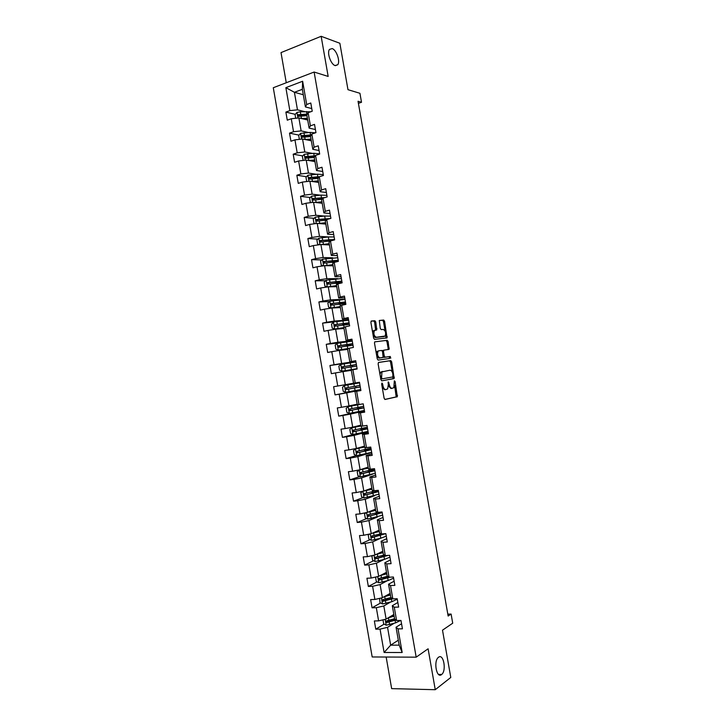 <?xml version="1.0" encoding="UTF-8"?>
<svg xmlns="http://www.w3.org/2000/svg" width="726" height="726" viewBox="0 0 726 726"><rect width="100%" height="100%" fill="white"/><g stroke="black" fill="none" stroke-linecap="round" stroke-linejoin="round"><path stroke-width="1.09" d="M381.967 385.896L382.938 385.733L382.611 383.9L381.967 383.056L381.649 384.081L384.127 398.275L385.052 399.463L397.322 396.723L395.116 381.54L394.336 380.805L393.837 387.684L392.122 388.31C390.788 388.319 389.826 387.058 389.254 384.517L388.301 381.867L388.31 384.698L389.254 384.517M335.14 65.567L337.753 64.723C340.449 61.429 336.456 49.804 332.172 48.588L329.468 49.422C326.754 52.78 330.902 64.523 335.14 65.567M441.571 674.563L441.689 674.463C446.717 670.697 443.513 653.164 438.549 657.257L438.341 657.42C433.304 661.214 436.625 678.883 441.571 674.563M375.778 321.99L374.861 320.72L371.349 321.001L370.877 322.38L373.627 338.125L374.552 339.378L387.076 337.889L384.58 321.282L383.682 320.03L379.29 320.502L380.27 328.361L381.177 329.613L383.219 329.423C385.524 330.693 386.159 332.907 385.134 336.038L376.367 337.281C374.008 336.029 373.345 333.797 374.398 330.593L376.758 329.903L375.778 321.99L374.634 322.226L373.709 320.965L371.05 321.173M382.938 385.733C383.519 388.292 384.499 389.572 385.869 389.563L387.62 388.909L388.31 384.698M386.159 657.03L391.659 688.638L435.246 689.7L450.782 677.458L442.506 630.186L452.715 623.198L451.109 614.069L448.142 616.038L358.045 101.277L361.512 102.275L359.933 93.291L347.972 89.688L339.859 43.27L321.146 36.3L281.016 52.608L286.262 82.746M435.246 689.7L428.104 648.799L416.18 657.166L314.122 72.037L328.161 76.43L321.146 36.3M378.582 362.437L378.128 363.88L380.878 379.634L381.794 380.841L394.154 378.491L391.668 361.811L390.779 360.604L378.582 362.437M389.563 358.444L378.173 360.105L377.248 358.871L374.498 343.126L374.698 341.864L387.23 340.312L374.698 341.864M386.087 340.539L386.976 341.764L388.12 341.538L387.23 340.312M388.12 341.538L389.082 349.369L383.936 350.15L383.491 351.556L384.263 355.967L385.17 357.192L390.252 356.466L390.742 358.19M416.18 657.166L372.184 656.966L273.285 87.737L314.122 72.037M295.246 114.345L285.872 112.085L287.278 120.18L291.271 118.746L293.531 131.733L289.529 133.13L290.935 141.225L294.938 139.855L297.197 152.85L293.195 154.193L294.602 162.288L298.613 160.972L300.873 173.977L296.852 175.256L298.268 183.369L302.288 182.108L304.548 195.112L300.519 196.347L301.934 204.46L305.964 203.253L308.232 216.275L304.185 217.446L305.601 225.559L309.648 224.416L311.917 237.438L307.86 238.555L309.276 246.677L313.333 245.588L315.601 258.619L311.536 259.681L312.942 267.812L317.017 266.778L319.286 279.819L315.211 280.817L316.627 288.957L320.701 287.977L322.97 301.027L318.886 301.971L320.302 310.111L324.395 309.194L326.664 322.253L322.571 323.143L323.987 331.283L328.088 330.421L330.357 343.498L326.246 344.324L327.671 352.473L331.782 351.665L334.06 364.742L329.94 365.514L331.355 373.672L335.476 372.928L337.753 386.014L333.624 386.731L335.04 394.89L339.178 394.2L341.456 407.295L337.318 407.948L338.733 416.116L342.881 415.481L345.159 428.585L341.002 429.184L342.427 437.361L346.583 436.78L348.87 449.893L344.705 450.438L346.12 458.614L350.295 458.097L352.573 471.219L348.398 471.709L349.823 479.886L354.007 479.423L356.285 492.555L352.101 492.981L353.526 501.176L357.718 500.768L360.005 513.908L355.804 514.28L357.228 522.475L361.43 522.121L363.717 535.271L359.506 535.588L360.931 543.783L365.151 543.493L367.438 556.651L363.209 556.906L364.643 565.109L368.872 564.882L371.158 578.05L366.92 578.241L368.345 586.454L372.592 586.281L374.879 599.458L370.632 599.594L372.066 607.807L376.313 607.689L378.609 620.875L374.353 620.957L375.778 629.179L380.043 629.124L384.108 652.483L402.168 652.511L399.173 645.142L396.042 627.21L401.551 623.779M285.872 112.085L289.855 110.633L285.863 87.655L302.642 81.258L306.69 104.499L310.792 103.001L312.225 111.232L308.123 112.702L310.41 125.834L314.521 124.4L315.955 132.631L311.835 134.047L314.131 147.187L318.251 145.808L319.685 154.048L315.556 155.4L317.852 168.55L321.981 167.234L323.424 175.474L319.286 176.772L321.573 189.931L325.72 188.669L327.154 196.918L323.006 198.162L325.302 211.33L329.459 210.123L330.902 218.372L326.736 219.561L329.032 232.737L333.198 231.585L334.641 239.852L330.466 240.968L332.762 254.154L336.946 253.065L338.389 261.333L334.196 262.404L336.501 275.59L340.694 274.564L342.127 282.841L337.935 283.839L340.231 297.043L344.442 296.072L345.885 304.348L341.674 305.301L343.979 318.514L348.19 317.598L349.633 325.883L345.413 326.773L347.718 339.995L351.947 339.142L353.39 347.427L349.161 348.253L351.466 361.484L355.704 360.695L357.147 368.98L352.9 369.752L355.205 382.992L359.461 382.257L360.904 390.561L356.647 391.269L358.962 404.518L363.218 403.837L364.67 412.141L360.405 412.804L362.71 426.053L366.984 425.436L368.436 433.749L364.153 434.339L366.467 447.606L370.75 447.053L372.202 455.365L367.91 455.901L370.224 469.168L374.516 468.678L375.968 476.991L371.667 477.472L373.981 490.758L378.291 490.313L379.743 498.644L375.433 499.061L377.747 512.347L382.067 511.966L383.519 520.297L379.19 520.66L381.513 533.955L385.842 533.637L387.294 541.977L382.956 542.277L385.279 555.581L389.626 555.317L391.078 563.666L386.722 563.902L389.045 577.224L393.401 577.016L394.862 585.374L390.497 585.546L392.82 598.877L397.186 598.732L398.647 607.09L394.272 607.208L396.596 620.539L400.979 620.458L402.431 628.825L398.048 628.879L402.168 652.511M308.496 132.495L301.136 130.889L298.876 117.93L307.697 120.017M315.411 129.527L309.104 128.112L306.835 115.08L308.123 112.702M298.876 117.93L291.271 118.746M301.136 130.889L293.531 131.733M310.41 125.834L309.104 128.112M312.352 153.377L304.802 151.97L302.542 138.993L311.318 140.799M319.068 150.509L312.797 149.302L310.528 136.261L311.835 134.047M302.542 138.993L294.938 139.855M304.802 151.97L297.197 152.85M314.131 147.187L312.797 149.302M316.255 174.267L308.468 173.051L306.218 160.074L314.921 161.599M322.725 171.508L316.491 170.501L314.222 157.451L315.556 155.4M306.218 160.074L298.613 160.972M308.468 173.051L300.873 173.977M317.852 168.55L316.491 170.501M320.22 195.158L312.144 194.151L309.884 181.164L318.569 182.417M326.391 192.517L320.184 191.709L317.915 178.66L319.286 176.772M309.884 181.164L302.288 182.108M312.144 194.151L304.548 195.112M321.573 189.931L320.184 191.709M324.259 216.049L315.819 215.268L313.559 202.273L322.19 203.244M330.058 213.535L323.887 212.936L321.609 199.877L323.006 198.162M313.559 202.273L305.964 203.253M315.819 215.268L308.232 216.275M325.302 211.33L323.887 212.936M328.424 236.93L319.494 236.395L317.235 223.39L325.82 224.08M333.724 234.571L327.58 234.18L325.302 221.103L326.736 219.561M317.235 223.39L309.648 224.416M319.494 236.395L311.917 237.438M329.032 232.737L327.58 234.18M332.807 257.803L323.179 257.539L320.91 244.526L329.459 244.934M337.39 255.625L331.283 255.434L329.005 242.357L330.466 240.968L329.032 241.105L329.223 242.157M320.91 244.526L313.333 245.588M323.179 257.539L315.601 258.619M332.762 254.154L331.283 255.434M337.663 278.63L326.863 278.693L324.595 265.68L333.089 265.798M341.057 276.688L334.995 276.706L332.708 263.611L334.196 262.404M324.595 265.68L317.017 266.778M326.863 278.693L319.286 279.819M336.501 275.59L334.995 276.706M345.004 299.293L330.548 299.865L328.279 286.843L336.728 286.679M344.732 297.76L338.697 297.987L336.419 284.891L337.935 283.839M328.279 286.843L320.701 287.977M330.548 299.865L322.97 301.027M340.231 297.043L338.697 297.987M348.607 319.994L334.232 321.055L331.964 308.015L340.367 307.57M348.407 318.859L342.409 319.286L340.122 306.181L341.674 305.301M331.964 308.015L324.395 309.194M334.232 321.055L326.664 322.253M343.979 318.514L342.409 319.286M352.219 340.703L337.926 342.255L335.648 329.205L344.006 328.479M352.092 339.959L346.12 340.594L343.834 327.48L345.413 326.773M335.648 329.205L328.088 330.421M337.926 342.255L330.357 343.498M347.718 339.995L346.12 340.594M355.831 361.43L341.61 363.463L339.341 350.404L347.654 349.397M355.767 361.076L349.832 361.92L347.545 348.798L349.161 348.253M339.341 350.404L331.782 351.665M341.61 363.463L334.06 364.742M351.466 361.484L349.832 361.92M353.544 383.219L345.313 384.689L343.035 371.63L351.302 370.333M359.561 382.838L354.696 383.664L355.214 382.992L353.553 383.264L351.266 370.133L352.863 369.543M343.035 371.63L335.476 372.928M345.313 384.689L337.753 386.014M357.192 404.173L349.006 405.934L346.729 392.857L360.831 390.152L356.575 390.824L356.493 390.352M360.867 390.343L354.987 391.477L357.274 404.618L358.962 404.518M346.729 392.857L339.178 394.2M349.006 405.934L341.456 407.295M356.647 391.269L354.987 391.477M360.677 425.191L352.709 427.187L350.431 414.101L364.452 410.907M364.552 411.497L358.708 412.831L360.994 425.99L362.71 426.053M350.431 414.101L342.881 415.481M352.709 427.187L345.159 428.585M360.405 412.804L358.708 412.831M364.506 446.127L356.412 448.45L354.134 435.364L368.073 431.68M368.245 432.66L362.428 434.212L364.715 447.37L366.467 447.606M354.134 435.364L346.583 436.78M356.412 448.45L348.87 449.893M364.153 434.339L362.428 434.212M368.164 467.127L360.114 469.74L357.836 456.636L371.694 452.461M371.939 453.841L366.149 455.601L368.445 468.769L370.224 469.168M357.836 456.636L350.295 458.097M360.114 469.74L352.573 471.219M367.91 455.901L366.149 455.601M371.821 488.135L363.817 491.03L361.539 477.926L372.529 474.205M375.632 475.031L369.879 477L372.175 490.177L373.981 490.758M361.539 477.926L354.007 479.423M363.817 491.03L356.285 492.555M371.667 477.472L369.879 477M375.478 509.162L367.528 512.347L365.242 499.225L374.652 495.686M379.326 496.239L373.609 498.417L375.905 511.603L377.747 512.347M365.242 499.225L357.718 500.768M367.528 512.347L360.005 513.908M375.433 499.061L373.609 498.417M379.144 530.198L371.24 533.664L368.953 520.542L377.475 517.012M383.019 517.466L377.348 519.843L379.644 533.038L381.513 533.955M368.953 520.542L361.43 522.121M371.24 533.664L363.717 535.271M379.19 520.66L377.348 519.843M382.811 551.252L374.952 555.009L372.665 541.877L380.587 538.284M386.722 538.701L381.077 541.287L383.382 554.492L385.279 555.581M372.665 541.877L365.151 543.493M374.952 555.009L367.438 556.651M382.956 542.277L381.077 541.287M386.486 572.315L378.673 576.362L376.386 563.222L383.836 559.546M390.425 559.946L384.816 562.75L387.121 575.963L389.045 577.224M376.386 563.222L368.872 564.882M378.673 576.362L371.158 578.05M386.722 563.902L384.816 562.75M390.152 593.396L382.393 597.725L380.097 584.575L387.185 580.8M394.136 581.208L388.555 584.221L390.86 597.444L392.82 598.877M380.097 584.575L372.592 586.281M382.393 597.725L374.879 599.458M390.497 585.546L388.555 584.221M393.828 614.486L386.114 619.106L383.818 605.947L390.597 602.063M397.839 602.489L392.303 605.711L394.608 618.942L396.596 620.539M383.818 605.947L376.313 607.689M386.114 619.106L378.609 620.875M394.272 607.208L392.303 605.711M398.311 640.196L390.652 645.169L387.548 627.337L394.064 623.335M387.548 627.337L380.043 629.124M399.173 645.142L390.652 645.169L384.108 652.483M398.048 628.879L396.042 627.21M358.417 103.364L361.512 102.275M451.109 614.069L447.815 614.142M303.296 94.725L294.411 92.293L297.469 109.835L304.666 111.623M311.763 108.564L305.419 106.94L302.352 89.307L294.411 92.293L285.863 87.655M302.642 81.258L302.352 89.307M297.469 109.835L289.855 110.633M306.69 104.499L305.419 106.94M391.523 619.65L387.711 621.955M384.136 624.124L375.778 629.179M389.499 597.961L385.016 600.493M380.605 602.979L372.066 607.807M386.795 576.762L382.675 578.921M377.093 581.862L368.345 586.454M383.274 556.043L380.669 557.314M373.591 560.753L364.643 565.109M379.798 535.334L379.099 535.643M370.115 539.672L360.931 543.783M366.666 518.6L357.228 522.475M363.236 497.555L353.526 501.176M359.842 476.528L349.823 479.886M356.475 455.52L346.12 458.614M353.689 434.402L342.427 437.361M368.046 431.498L367.274 431.607M363.218 428.957L363.091 428.24M356.638 412.05L338.733 416.116M364.434 410.798L360.15 411.379M359.615 408.302L359.424 407.204M356.566 390.76L335.04 394.89M360.277 386.967L355.404 387.757L356.021 387.63L355.767 386.178M355.84 361.494L351.656 362.601M351.62 362.401L329.94 365.514M352.382 366.775L352.155 365.441M352.237 340.839L349.46 341.392M340.44 342.772L326.246 344.324M348.725 345.776L348.562 344.823M348.652 320.239L322.571 323.143M345.068 324.785L344.968 324.223M329.559 301.526L318.886 301.971M325.656 280.726L315.211 280.817M321.781 259.917L311.536 259.681M317.934 239.108L307.86 238.555M324.676 219.225L323.025 219.08M314.113 218.308L304.185 217.446M321.01 198.77L317.416 198.343M310.311 197.508L300.519 196.347M317.371 178.333L312.198 177.552M306.517 176.708L296.852 175.256M312.071 157.596L307.279 156.734M302.751 155.918L293.195 154.193M306.826 136.778L302.896 135.953M298.994 135.127L289.529 133.13M301.816 115.933L298.985 115.243M382.275 387.648L384.707 389.753L385.796 389.572M388.428 386.005L390.969 388.501L392.058 388.328M384.825 399.445L396.178 396.904L394.608 385.424M392.303 372.211L390.524 362.02L389.626 360.813L378.428 362.501M381.704 380.851L392.775 378.827L393.093 376.749M381.586 377.992L382.23 378.845L392.875 376.93L392.848 374.035C392.285 371.521 391.332 370.251 389.989 370.215L381.912 371.894L381.586 377.992L380.615 378.164M380.751 378.918L382.23 378.845M382.702 371.431L380.751 372.102L379.97 374.471M386.976 341.764L388.129 348.335L389.272 348.117M387.893 349.633L388.129 348.335M383.9 350.159L382.33 351.021M383.328 356.856L384.018 357.41L390.252 356.466M389.599 358.408L389.109 356.675M378.763 350.821L378.074 351.23C376.994 354.469 377.638 356.711 380.007 357.927L383.11 357.373L382.538 351.683L381.631 350.449L378.763 350.821M378.654 350.849L376.912 351.448L376.286 353.362M376.803 356.285L378.845 358.145L380.007 357.927M382.865 357.519L378.845 358.145M376.758 329.903L375.614 330.139L374.634 322.226M374.925 330.221L373.246 330.829L372.647 332.535M373.209 335.739L375.215 337.517L376.367 337.281M383.464 336.619L375.215 337.517M385.107 331.065L383.437 321.518L382.538 320.266L379.271 320.529M385.923 338.125L385.706 334.459M382.983 619.85L383.682 623.888L386.25 625.204L395.543 622.89L400.716 620.467M388.038 617.953L394.118 616.165M389.653 616.991L394.036 615.693M394.572 618.752L386.477 620.921L386.631 622.554L395.969 620.04M395.488 619.65L387.757 621.946L386.731 621.12M393.683 615.802L393.873 614.713M379.607 598.369L379.988 602.671L382.548 603.959L391.849 601.709L397.267 599.195M391.223 597.716L390.688 597.616M384.127 596.763L390.434 594.984M385.724 595.874L390.352 594.549M390.987 597.534L382.774 599.667L382.901 601.3L392.639 598.741M392.167 598.396L384.063 600.738L383.038 599.885M389.69 594.739L390.27 594.031M376.313 576.889L375.596 577.397L376.304 581.472L378.854 582.733L388.165 580.537L393.601 578.168M388.673 576.979L386.541 576.571M380.179 575.582L386.74 573.812M381.731 574.774L386.677 573.422M387.602 576.281L379.081 578.431L379.172 580.065L390.198 577.17M388.909 577.134L380.37 579.529L379.344 578.667M385.969 572.587L386.559 572.76M372.973 555.444L371.912 556.216L372.62 560.281L375.16 561.516L384.481 559.374L389.944 557.151M384.844 556.17L382.901 555.753M376.186 554.419L383.056 552.658M377.674 553.711L383.001 552.314M384.299 555.018L375.387 557.205L375.451 558.829L388.129 555.408M386.622 555.499L376.685 558.348L375.66 557.459M382.185 551.642L382.947 551.996M369.616 534.018L368.227 535.044L368.935 539.109L371.476 540.307L380.796 538.229L386.277 536.16M380.161 535.371L379.299 535.062M372.148 533.274L379.38 531.514M373.509 532.675L379.326 531.214M381.096 533.755L371.694 535.997L371.975 537.621L385.778 533.646M384.217 533.755L373.001 537.167L371.975 536.26M378.582 530.951L379.235 531.232M366.222 512.61L364.543 513.89L365.251 517.956L367.783 519.117L382.62 515.17M369.189 511.676L375.651 510.124M368.018 512.148L375.696 510.387M378.79 512.257L368 514.798L368.009 516.422L382.175 512.62M380.134 512.139L380.76 512.42C380.814 512.937 379.199 513.609 375.914 514.425L369.316 516.014L368.3 515.079M374.979 510.269L374.834 509.425M362.818 491.239L360.867 492.745L361.575 496.811L364.098 497.945L378.972 494.197M364.779 490.685L371.984 489.052M363.626 491.075L372.021 489.27M377.502 490.395L364.316 493.616L364.298 495.232L378.527 491.647M378.409 490.985L375.986 490.921M375.079 492.591L374.852 491.275L377.121 491.511L372.238 493.353L365.632 494.86L364.624 493.907M359.951 469.767L357.192 471.619L357.891 475.684L360.414 476.782L375.315 473.243M360.277 469.686L368.309 467.998M359.234 470.003L368.345 468.17M374.589 469.078L360.631 472.445L360.586 474.06L374.87 470.693M374.779 470.158L370.714 470.294M371.422 471.573L371.231 470.502L373.473 470.63L361.956 473.733L360.949 472.744M371.231 470.502L369.216 470.648M364.643 446.953L355.504 448.895L353.517 450.51L354.215 454.567L356.738 455.629L371.667 452.298M355.558 448.859L364.67 447.08M370.941 448.142L356.947 451.291L356.883 452.897L371.222 449.748M371.149 449.34L366.694 449.639M367.764 450.574L367.619 449.748L369.843 449.757L358.281 452.616L357.283 451.59M367.619 449.748L364.788 449.721M364.107 429.574L364.007 429.002L360.876 429.284L363.045 428.249M360.985 425.917L351.874 427.723L349.841 429.402L350.549 433.458L353.054 434.493L368.018 431.371M351.874 427.723L361.094 425.99M367.292 427.215L353.272 430.155L353.181 431.752L367.574 428.821M367.528 428.531L363.091 428.975M364.007 429.002L366.203 428.894L354.606 431.507L353.626 430.445M360.45 408.602L357.283 408.665L359.179 408.193L359.479 407.522M360.486 404.273L348.199 406.605L346.175 408.321L346.874 412.377L349.378 413.375L364.37 410.453M348.199 406.605L361.956 404.037M357.256 404.509L356.566 404.563L357.228 404.382M363.653 406.297L349.596 409.028L349.478 410.617L363.926 407.903M363.898 407.74L359.497 408.321M360.395 408.275L350.93 410.417L349.968 409.31M356.793 387.639L353.689 388.056L355.604 387.684L355.912 387.031M356.067 383.473L344.532 385.506L342.509 387.248L343.207 391.296L345.703 392.267L360.731 389.553M344.532 385.506L359.561 382.856M356.067 383.437L355.304 383.537M360.005 385.397L345.921 387.911L345.785 389.499L360.287 387.003M356.784 387.557L347.264 389.336L346.338 388.156M355.921 361.965L340.857 364.416L338.842 366.185L339.55 370.233L342.037 371.177L357.092 368.663M342.037 371.177L352.881 369.625M357.101 368.726L352.872 369.588M356.366 364.516L342.245 366.821L342.091 368.391L356.647 366.122M356.384 364.606L352.164 365.505M352.273 366.131L351.756 365.614L349.832 365.877L352.863 365.078M343.089 368.236L343.316 366.657L352.9 365.26M352.282 341.102L337.191 343.344L335.176 345.14L335.884 349.188L338.37 350.095L348.734 348.398M338.37 350.095L348.353 348.525M347.618 349.188L346.955 349.378L347.645 349.351M352.727 343.643L338.57 345.73L338.407 347.3L353.008 345.24M352.763 343.852L348.58 344.968M348.707 345.667L346.248 345.295L349.215 344.142M338.407 347.3L339.405 347.182L339.65 345.612L349.297 344.569M333.524 322.28L331.519 324.114L332.227 328.152L334.704 329.032L343.852 327.58M334.704 329.032L343.87 327.689M349.097 322.78L334.904 324.658L334.713 326.219L349.369 324.386M349.152 323.115L345.004 324.44M344.923 324.803L342.663 324.722L345.694 323.887L345.576 323.215M334.713 326.219L335.73 326.137L335.993 324.576L347.781 323.197L345.694 323.887M345.022 299.393L329.867 301.236L327.862 303.096L328.569 307.134L331.038 307.978L340.195 306.581M331.038 307.978L340.222 306.735M345.458 301.934L331.238 303.604L331.038 305.156L345.739 303.541M345.54 302.388L340.793 303.895M339.124 304.112L342.091 303.223L341.928 302.306M331.038 305.156L332.045 305.111L332.326 303.55L344.169 302.424L342.091 303.223M341.383 278.566L326.201 280.2L324.204 282.087L324.912 286.126L327.372 286.942L336.537 285.599M328.805 286.824L336.574 285.799M341.828 281.098L327.58 282.559L327.353 284.111L342.109 282.704M341.928 281.679L338.833 282.75M337.409 282.895L338.488 282.577L338.289 281.416M328.352 284.084L328.669 282.541L340.548 281.661L338.488 282.577M324.785 265.68L332.889 264.636M325.92 265.698L332.925 264.872M323.469 265.843L321.255 265.135L320.556 261.106L322.544 259.182L337.762 257.748M338.198 260.28L323.914 261.532L323.678 263.075L324.204 263.148L336.71 261.759M336.492 261.768L338.325 260.988M324.64 263.057L325.021 261.551L325.647 261.46L336.928 260.906L335.258 261.823M321.627 244.562L329.241 243.682M322.988 244.626L329.286 243.954M319.476 244.726L317.607 244.163L316.908 240.125L318.886 238.173L328.315 236.939L334.132 236.948M320.946 242.048L321.364 240.569L327.925 240.134M334.577 239.48L320.257 240.515L320.012 242.048L320.538 242.13L329.032 241.105M328.088 239.852C331.446 239.526 333.189 239.634 333.316 240.17L333.307 240.206M318.369 223.481L325.593 222.737M319.921 223.608L325.647 223.054M315.456 223.635L313.959 223.191L313.26 219.161L315.238 217.183L324.667 216.012L330.511 216.157M325.693 220.141L325.475 218.871L324.359 219.642M330.348 218.535L316.609 219.515L316.336 221.04L316.89 221.121L326.237 220.096M325.665 223.163L325.066 223.708M317.253 221.049L317.716 219.606L328.896 218.943M315.048 202.436L321.945 201.81M316.717 202.627L322.008 202.173M311.409 202.554L310.311 202.245L309.612 198.216L311.581 196.201L321.019 195.085L326.891 195.376M322.78 197.962L320.792 199.16M325.103 197.536L312.951 198.525L312.67 200.049L313.233 200.14L322.144 199.214M322.09 202.627L321.491 203.162M313.568 200.067L314.068 198.652L323.642 197.971M311.672 181.427L318.306 180.901M313.423 181.672L318.369 181.3M307.334 181.482L306.671 181.3L305.973 177.28L307.933 175.238L317.38 174.186L323.27 174.612M318.66 177.625L317.307 178.396M319.703 176.645L309.303 177.543L309.013 179.068L309.585 179.159L318.151 178.333M318.415 181.545L317.797 181.346M309.893 179.095L310.429 177.716L319.032 177.117M308.26 160.428L314.667 160.001M310.066 160.745L314.739 160.446M303.214 160.428L302.334 156.353L304.285 154.293L313.741 153.286L319.658 153.867M314.857 161.136L314.131 160.482M315.311 155.781L305.655 156.589L305.347 158.105L305.936 158.195L314.222 157.46M306.372 158.277L306.78 156.789L314.984 156.271M304.82 139.465L311.027 139.111M306.662 139.846L311.109 139.601M299.375 139.356L298.695 135.453L300.646 133.348L310.102 132.413L315.383 132.831M311.309 140.744L310.519 140.191L310.946 139.61M311.318 134.918L302.007 135.635L301.689 137.15L302.288 137.25L310.583 136.57M302.697 137.332L303.141 135.88L311.009 135.444M301.363 118.519L307.388 118.238M303.223 118.964L307.479 118.774M295.7 118.274L295.055 114.554L296.998 112.43L300.319 111.804L310.701 111.777M306.98 119.844L307.525 119.019M307.388 114.073L298.359 114.708L298.041 116.214L298.64 116.314L306.944 115.697M299.021 116.405L299.502 114.98L307.089 114.626M387.983 382.865L388.936 382.702M394.191 381.695L395.116 381.54M396.387 395.588L397.539 395.407M395.96 397.04L397.113 396.85M381.649 384.063L382.611 383.9M389.626 360.813L390.779 360.604M390.524 362.02L391.668 361.811M393.211 377.402L394.354 377.202M392.775 378.827L393.928 378.627M380.279 376.231L381.25 376.059M382.548 351.738L383.491 351.556M383.319 356.148L384.263 355.967M384.018 357.41L385.17 357.192M375.796 328.905L376.948 328.669M383.301 336.646L384.444 336.419M382.538 320.266L383.682 320.03M383.437 321.518L384.58 321.282M386.123 336.882L387.267 336.655M373.709 320.965L374.861 320.72M385.17 619.332L386.187 625.177M395.089 620.313L395.543 622.89M389.154 622.073L389.608 624.659M388.419 617.853L388.873 620.44M387.757 621.946L386.758 622.554M381.44 597.943L382.484 603.932M391.405 599.122L391.849 601.709M385.452 600.829L385.905 603.415M384.716 596.609L385.17 599.195M384.063 600.738L383.056 601.3M377.729 576.571L378.79 582.697M387.711 577.95L388.165 580.537M387.847 576.943L387.757 576.38M381.758 579.593L382.212 582.179M381.023 575.373L381.477 577.96M380.37 579.529L379.362 580.065M374.008 555.218L375.097 561.479M384.027 556.797L384.481 559.374M384.226 556.161L384.045 555.091M383.655 554.655L383.745 555.172M378.065 558.376L378.509 560.953M377.329 554.156L377.783 556.742M376.685 558.348L375.669 558.838M370.296 533.873L371.403 540.28M380.342 535.652L380.796 538.229M382.411 534.672L382.284 533.9M380.587 535.253L380.36 533.955M379.916 533.174L380.061 534.027M374.371 537.167L374.825 539.754M373.636 532.957L374.09 535.534M373.001 537.167L371.975 537.621M366.585 512.538L367.719 519.09M376.667 514.525L377.112 517.103M378.745 513.627L378.518 512.338M376.921 514.171L376.685 512.828M376.177 511.712L376.386 512.901M370.687 515.977L371.131 518.555M369.951 511.766L370.396 514.344M369.316 516.014L368.282 516.431M362.873 491.221L364.035 497.918M372.983 493.408L373.436 495.985M373.246 493.108L373.01 491.72M372.438 490.259L372.701 491.783M366.993 494.796L367.447 497.374M366.267 490.594L366.712 493.172M365.632 494.86L364.597 495.25M359.179 470.04L360.35 476.755M369.307 472.308L369.761 474.877M369.579 472.054L369.334 470.639M368.708 468.824L369.026 470.684M363.309 473.633L363.762 476.211M362.583 469.432L363.027 472.009M361.956 473.733L360.913 474.078M355.504 448.895L356.675 455.601M365.641 451.227L366.085 453.786M365.913 451.009L365.722 449.929M364.969 447.407L365.36 449.603M359.633 452.489L360.078 455.057M358.898 448.287L359.343 450.855M358.281 452.616L357.228 452.924M351.829 427.768L352.99 434.475M361.965 430.146L362.41 432.714M362.256 429.983L362.12 429.229M361.239 425.999L361.684 428.531M355.949 431.353L356.393 433.921M355.214 427.151L355.667 429.719M354.606 431.507L353.553 431.779M348.153 406.651L349.315 413.348M358.299 409.092L358.744 411.651M357.573 404.908L358.018 407.467M352.273 410.226L352.718 412.795M351.538 406.034L351.992 408.602M350.93 410.417L349.878 410.653M344.478 385.551L345.64 392.249M354.633 388.047L355.078 390.606M353.907 383.863L354.352 386.423M348.598 389.118L349.043 391.686M347.863 384.925L348.317 387.493M347.264 389.336L346.202 389.535M340.812 364.461L341.973 371.149M350.967 367.011L351.411 369.57M350.241 362.837L350.685 365.396M344.923 368.028L345.367 370.596M344.197 363.835L344.641 366.403M343.316 366.657L342.245 366.821M337.136 343.389L338.307 350.077M347.309 345.993L347.754 348.553M347.445 344.968L347.346 344.405M346.583 341.819L347.028 344.378M341.256 346.946L341.701 349.505M340.521 342.754L340.975 345.322M339.65 345.612L338.57 345.73M333.479 322.326L334.641 329.014M343.652 324.985L344.06 327.381M343.852 324.331L343.688 323.451M342.917 320.819L343.371 323.369M337.59 325.874L338.035 328.442M336.855 321.691L337.309 324.259M335.993 324.576L334.904 324.658M329.813 301.281L330.974 307.96M339.995 303.994L340.349 306.054M340.258 303.713L340.04 302.506M339.269 299.829L339.714 302.379M333.924 304.82L334.368 307.388M333.189 300.637L333.642 303.205M332.326 303.55L331.238 303.604M326.155 280.245L327.317 286.924M336.338 283.022L336.637 284.737M336.646 282.977L336.401 281.57M335.612 278.848L336.056 281.407M330.257 283.784L330.702 286.343M329.531 279.601L329.976 282.169M328.669 282.541L327.58 282.559M322.489 259.227L323.642 265.816M332.69 262.059L332.925 263.438M332.989 262.022L332.753 260.661M334.877 261.841L334.65 260.534M331.964 257.893L332.408 260.443M326.6 262.758L327.045 265.317M325.874 258.583L326.319 261.142M325.021 261.551L323.914 261.532M318.841 238.228L319.957 244.662M329.341 241.077L329.114 239.752M331.21 240.769L331.02 239.662M328.315 236.939L328.76 239.489M322.943 241.749L323.388 244.308M322.217 237.574L322.662 240.134M321.364 240.569L320.257 240.515M315.184 217.237L316.282 223.526M325.393 220.169L325.511 220.886M327.471 219.352L327.381 218.807M324.667 216.012L325.112 218.562M319.286 220.749L319.73 223.309M318.56 216.575L319.004 219.134M317.716 219.606L316.609 219.515M311.536 196.256L312.597 202.4M322.054 199.223L321.89 198.316M321.019 195.085L321.464 197.635M315.628 199.768L316.073 202.318M314.902 195.593L315.347 198.153M314.068 198.652L312.951 198.525M307.888 175.293L308.931 181.282M317.38 174.186L317.825 176.727M311.98 178.796L312.425 181.346M311.254 174.63L311.699 177.18M310.429 177.716L309.303 177.543M304.239 154.339L305.256 160.192M313.741 153.286L314.186 155.836M308.332 157.832L308.777 160.392M307.606 153.676L308.051 156.226M306.78 156.789L305.655 156.589M300.591 133.403L301.589 139.102M310.102 132.413L310.546 134.954M304.684 136.896L305.129 139.446M303.958 132.731L304.403 135.281M303.141 135.88L302.007 135.635M296.952 112.485L297.923 118.039M306.472 111.541L306.907 114.082M301.045 115.96L301.481 118.51M300.319 111.804L300.764 114.354M299.502 114.98L298.359 114.708M335.376 65.639L337.753 64.723M438.54 674.418L441.689 674.463M396.178 396.904L397.322 396.723M393.002 378.691L394.154 378.491M380.751 372.102L381.912 371.894M387.938 349.587L389.082 349.369M382.538 350.513L383.682 350.295M376.912 351.448L378.074 351.23M373.246 330.829L374.398 330.593M385.942 338.116L387.076 337.889M387.602 621.964L386.631 622.554M383.873 600.756L382.901 601.3M380.152 579.548L379.172 580.065M376.431 558.358L375.451 558.829M379.163 534.254L379.308 535.116M378.5 530.479L378.591 531.005M372.71 537.186L371.73 537.621M375.478 513.119L375.705 514.425M368.999 516.023L368.009 516.422M371.794 492.001L372.039 493.399M371.167 488.371L371.313 489.206M365.287 494.869L364.298 495.232M368.118 470.884L368.372 472.327M367.501 467.344L367.646 468.143M361.575 473.733L360.586 474.06M364.47 449.92L364.706 451.273M363.844 446.318L363.98 447.089M357.873 452.607L356.883 452.897M360.876 429.284L361.04 430.237M360.187 425.309L360.314 426.053M354.17 431.498L353.181 431.752M357.283 408.665L357.373 409.201M356.566 404.563L356.647 405.026M350.476 410.399L349.478 410.617M346.783 389.308L345.785 389.499M343.089 368.245L342.091 368.391M346.846 348.761L346.955 349.378M346.12 344.596L346.248 345.295M343.198 327.789L343.325 328.533M342.472 323.624L342.663 324.722M339.541 306.826L339.677 307.606M338.815 302.66L339.069 304.121M335.893 285.881L336.038 286.688M335.176 281.715L335.421 283.131M328.279 284.093L327.353 284.111M332.254 264.945L332.399 265.789M331.528 260.788L331.764 262.159M324.486 263.084L323.678 263.075M328.633 244.154L328.76 244.898M327.916 240.079L328.116 241.204M320.738 242.085L320.012 242.048M324.35 219.579L324.468 220.259M317.008 221.103L316.336 221.04M313.296 200.122L312.67 200.049M309.603 179.159L309.013 179.068M305.909 158.204L305.347 158.105M310.419 139.637L310.519 140.191M302.225 137.259L301.689 137.15M306.789 118.792L306.962 119.754M298.549 116.332L298.041 116.214"/></g></svg>
